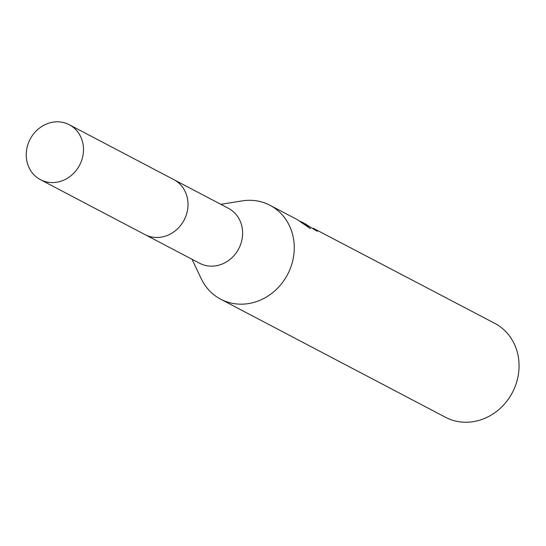 <?xml version="1.0" encoding="UTF-8"?>
<svg xmlns="http://www.w3.org/2000/svg" width="546" height="546" viewBox="0 0 546 546"><rect width="100%" height="100%" fill="white"/><g stroke="black" fill="none" stroke-linecap="round" stroke-linejoin="round"><path stroke-width="0.82" d="M145.775 234.992L199.57 263.247A31.026 27.935 -62.3 0 0 200.402 263.663A31.026 27.935 -62.3 0 0 238.964 248.314A31.026 27.935 -62.3 0 0 228.426 208.313L174.631 180.057M192.001 259.268L201.235 278.713A53.037 47.748 -62.3 0 0 220.673 299.194A53.037 47.748 -62.3 0 0 222.085 299.904A53.037 47.748 -62.3 0 0 288.008 273.662A53.037 47.748 -62.3 0 0 269.997 205.282A53.037 47.748 -62.3 0 0 268.584 204.573A53.037 47.748 -62.3 0 0 242.103 200.901L220.857 204.334M300.361 221.389L302.757 222.488L310.428 228.665L297.126 219.533L269.997 205.282M220.673 299.194L445.468 417.267A53.037 47.748 -62.3 0 0 446.881 417.977A53.037 47.748 -62.3 0 0 512.803 391.735A53.037 47.748 -62.3 0 0 494.792 323.355L313.213 228.235A53.037 47.748 117.7 0 1 317.294 231.313L302.757 222.488M313.015 228.644L313.213 228.235M305.296 223.84L306.456 224.433M80.057 164.264A31.026 27.935 -62.3 0 0 69.287 124.727A31.026 27.935 -62.3 0 0 29.668 140.124A31.026 27.935 -62.3 0 0 40.431 179.661A31.026 27.935 -62.3 0 0 80.057 164.264M40.431 179.661L144.929 234.568A31.047 27.948 -62.3 0 0 184.575 219.164A31.047 27.948 -62.3 0 0 173.799 179.6L69.287 124.727"/></g></svg>
